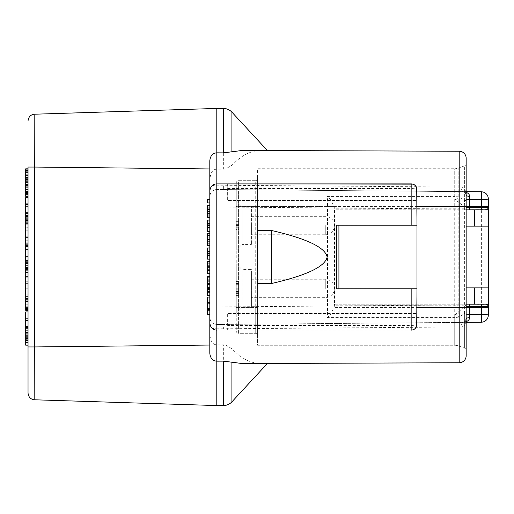 <?xml version="1.0" encoding="UTF-8"?>
<svg xmlns="http://www.w3.org/2000/svg" width="514" height="514" viewBox="0 0 514 514"><rect width="100%" height="100%" fill="white"/><g stroke="black" fill="none" stroke-linecap="round" stroke-linejoin="round"><path stroke-width="0.39" stroke-dasharray="2.57 1.93" d="M209.808 353.298L209.808 345.048M209.808 314.395L209.808 297.047M209.808 295.537L209.808 276.558L209.808 295.537L209.808 276.558L207.476 276.558L207.476 295.537M209.808 273.686L209.808 261.652M209.808 259.159L209.808 248.011L209.808 259.159L209.808 248.011L207.476 248.011L207.476 259.159L209.808 259.159M209.808 245.525L209.808 233.722L209.808 245.525L209.808 233.722L207.476 233.722L207.476 245.525M209.808 231.326L209.808 220.088L209.808 231.326L209.808 220.088L207.476 220.088L207.476 231.326M209.808 217.595L209.808 205.42M209.808 202.934L209.808 199.605L209.808 202.934L209.808 199.605L207.476 199.605L207.476 202.934L209.808 202.934M209.84 190.18L209.808 168.952M466.159 355.778L466.159 318.866L464.425 321.886A3.495 2.589 -120.3 0 1 466.159 321.713L462.696 322.362L223.365 324.45L481.367 322.194L481.367 191.806L223.359 189.55L459.156 191.606L459.195 187.083L216.824 185.22A6.99 2.66 0 0 0 211.749 186.042A6.99 2.66 0 0 0 209.808 187.88L209.808 333.625C210.271 340.994 212.603 344.727 216.812 344.823L223.359 344.791L223.359 405.565M209.808 187.88L209.808 333.625M209.808 303.286L209.808 308.599L209.808 303.286L207.476 303.286L207.476 308.599L207.476 303.286M209.808 267.633L209.808 270.37L209.808 265.025L209.808 267.633L207.476 267.633L207.476 270.37L207.476 267.633M209.808 237.102L209.808 242.03L209.808 237.102L207.476 237.102L207.476 242.03L207.476 237.102M209.808 211.498L209.808 214.197L209.808 208.812L209.808 211.498L207.476 211.498L207.476 214.197L207.476 211.479L207.476 217.595M216.799 183.883L214.91 184.141M213.297 184.822L211.961 185.83M210.907 187.115L210.104 188.85M412.883 184.141L414.663 185.053M415.813 186.196L416.713 187.938M412.569 184.057L411.161 183.883C415.029 184.462 416.97 186.402 416.989 189.705L416.989 200.486L227.638 200.486L227.638 183.883L411.161 183.883L227.638 183.883L227.638 200.486L416.989 200.486L416.88 188.606M466.159 313.758L466.159 207.476A2.332 1.311 180 0 1 463.827 208.793L463.827 209.808A2.332 2.332 0 0 0 466.159 207.476A2.332 2.332 0 0 1 463.827 209.808L334.486 209.808L334.486 304.192L463.827 304.192A2.332 2.332 0 0 1 466.159 306.524A2.332 2.332 0 0 0 463.827 304.192A2.332 2.332 0 0 1 466.159 306.524L466.159 309.068A2.332 1.311 180 0 0 463.827 307.751L464.65 313.405A2.332 0.341 0 0 1 466.159 313.726M466.159 197.504L466.159 200.306M466.159 198.443L466.159 197.01M466.159 158.222A6.99 6.99 0 0 0 459.195 151.232L459.195 187.083L460.962 187.045C464.058 187.167 465.787 189.865 466.159 195.134L466.159 195.134C465.915 193.001 464.759 191.838 462.696 191.638L466.159 191.671M466.159 322.329L462.696 322.362C464.817 322.162 465.967 320.993 466.159 318.866L466.159 318.866C465.877 324.135 464.142 326.833 460.962 326.955L223.365 328.78L223.365 324.45L216.799 324.45A6.99 6.99 0 0 1 209.808 317.459C210.226 321.713 212.565 324.045 216.831 324.45L223.359 324.45M466.159 315.294L466.159 316.759M485.968 209.808L464.997 209.808L464.997 304.192L466.159 304.192L463.827 304.192L463.827 305.207A2.332 1.311 0 0 1 466.159 306.524L466.159 313.977M488.3 226.121L464.997 226.121L464.997 304.192L374.108 304.192L374.108 209.808L374.108 304.192L334.486 304.192L334.486 304.545L334.453 208.793L334.139 206.602L330.733 199.85L327.495 196.419L454.723 196.419L455.488 199.85A9.323 3.778 -49.5 0 0 458.546 196.83L454.723 196.419L454.723 168.733A11.655 11.655 0 0 0 458.816 167.988L458.816 317.151A9.323 3.906 -132.6 0 0 455.545 314.105L463.827 307.751L463.827 305.207L334.453 305.207L334.486 304.545M481.31 304.192L469.655 304.192M466.159 226.121L464.997 226.121L464.997 209.808L334.486 209.808L334.486 209.455M466.159 207.476A2.332 2.332 0 0 1 463.827 209.808L466.159 209.808M334.486 226.121L374.108 226.121L334.486 226.121M334.486 287.879L374.108 287.879L334.486 287.879M334.453 305.207L334.139 307.398L330.733 314.15L455.488 314.15L454.723 317.581L458.816 317.151L464.65 313.405L464.65 348.196A2.332 2.332 0 0 1 466.159 350.375A2.332 2.332 0 0 0 464.65 348.196L458.816 346.012A11.655 11.655 0 0 0 454.723 345.267L257.585 345.267L257.585 307.398L257.585 345.267L454.723 345.267A11.655 11.655 0 0 1 458.816 346.012L464.65 348.196L464.65 165.804L458.816 167.988L464.65 165.804L464.65 200.595L458.546 196.83M466.159 163.625A2.332 2.332 0 0 1 464.65 165.804A2.332 2.332 0 0 0 466.159 163.625A2.332 2.332 0 0 1 464.65 165.804M466.159 200.274A2.332 0.341 180 0 1 464.65 200.595L463.827 206.249L455.545 199.895A9.323 3.906 -47.4 0 0 458.816 196.849L458.816 167.988A11.655 11.655 0 0 1 454.723 168.733L454.723 206.602L257.585 206.602L257.585 168.733L454.723 168.733L257.585 168.733L257.585 307.398L257.585 178.345L257.585 307.398L257.585 206.602L327.495 206.602L327.495 196.419M488.3 207.476L488.3 198.796M488.3 307.398L488.3 209.282L216.799 206.975L216.824 328.78A6.99 2.66 0 0 1 211.749 327.958A6.99 2.66 0 0 1 209.808 326.12M488.3 287.879L466.159 287.879M460.962 326.955A6.99 1.889 -90.5 0 1 462.696 322.362L462.696 322.362C465.588 321.385 466.744 320.216 466.159 318.866M267.428 363.437L260.219 363.462C250.543 363.321 241.111 358.393 231.91 348.672L225.37 344.978L223.359 344.791M223.346 189.55L462.696 191.638L464.425 192.114L466.153 194.947M223.365 189.55L216.831 189.55C212.565 189.955 210.226 192.281 209.808 196.541A6.99 6.99 0 0 1 216.799 189.55L223.365 189.55L223.365 185.22M223.359 108.435L223.359 169.209L216.812 169.177C212.623 169.254 210.284 172.987 209.808 180.375M223.359 169.209L225.37 169.022L231.91 165.328C241.117 155.601 250.556 150.673 260.219 150.538L242.075 150.473M267.428 150.563L260.219 150.538M216.799 108.435L216.799 169.022L34.734 167.056L34.804 114.057L34.74 352.752M34.734 167.056L28.032 167.056L28.032 121.047L28.032 346.944L216.799 344.978L216.799 405.565M28.032 298.563L28.032 204.566L28.032 298.563L25.7 298.563L25.7 310.327M28.032 326.563L28.032 338.887L28.032 326.563L25.7 326.563L25.7 345.157M25.7 338.63L28.032 338.887M28.032 177.825L28.032 184.693L28.032 177.825L25.7 177.825L25.7 196.322M28.032 345.157L28.032 327.495L28.032 345.157M28.032 320.691L28.032 311.953L28.032 326.91L28.032 320.691L25.7 320.691M28.032 310.327L28.032 298.017L28.032 310.327M28.032 288.232L28.032 296.424L28.032 288.232L28.032 294.143L28.032 288.232L25.7 288.232L25.7 285.912L25.7 296.424L25.7 288.232L25.7 294.143L25.7 288.232L28.032 288.232M28.032 281.254L28.032 274.129L28.032 281.254L25.7 281.254L25.7 274.129L25.7 281.254L28.032 281.254M28.032 260.033L28.032 272.51L28.032 260.033L25.7 260.033L25.7 272.51L25.7 260.033L28.032 260.033M28.032 272.247L25.7 272.51L28.032 272.247M28.032 256.608L28.032 242.197L28.032 256.608L25.7 256.608L25.7 242.197L25.7 256.608L28.032 256.608M28.032 240.218L28.032 233.093L28.032 240.218L25.7 240.218L25.7 233.093L25.7 240.218L28.032 240.218M28.032 230.195L28.032 213.561L28.032 230.195L25.7 230.195L25.7 213.561L25.7 230.195L28.032 230.195M28.032 197.646L25.7 197.646L25.7 212.61L25.7 206.39L28.032 206.39L28.032 197.646L28.032 212.61L28.032 206.39L25.7 206.39L25.7 204.566L25.7 298.563M28.032 183.845L28.032 196.322L28.032 183.845L25.7 183.845L28.032 183.845M25.7 196.059L28.032 196.322M25.7 168.843L25.7 181.358L28.032 181.333L28.032 168.843L28.032 181.358L25.7 181.358L25.7 177.825M28.032 339.709L28.032 333.31L28.032 339.709L25.7 339.709L25.7 333.31L25.7 339.709M28.032 307.944L28.032 300.401L28.032 307.944L25.7 307.944L25.7 298.017L25.7 307.944M28.032 254.109L28.032 244.773L28.032 254.109L25.7 254.109L25.7 244.773L25.7 254.109L28.032 254.109M28.032 227.702L28.032 217.679L28.032 227.702L25.7 227.702L25.7 217.679L25.7 227.702L28.032 227.702M34.791 390.736L34.804 399.796M216.812 330.116L214.916 329.859M213.31 329.185L211.961 328.17M210.907 326.891L210.104 325.137M209.84 323.775L209.808 323.126M416.88 325.401L416.989 313.514L227.638 313.514L416.989 313.514L416.989 324.295C416.97 327.598 415.029 329.538 411.161 330.116L227.638 330.116L227.638 313.514L227.638 330.116L412.569 329.943M416.989 206.602L416.989 307.398M257.231 230.433L257.231 283.567M336.586 225.19L416.989 225.19M416.989 288.81L338.919 288.81L338.919 225.19M338.919 288.81L336.586 288.81M416.745 188.053L416.096 186.608M415.119 185.432L413.905 184.565M227.638 188.542L411.161 188.542C414.676 188.606 416.616 188.991 416.989 189.705M416.88 325.413L416.989 324.302C416.616 325.009 414.676 325.394 411.161 325.458L227.638 325.458M413.905 329.435L415.119 328.568M416.096 327.392L416.745 325.947M416.713 326.062L415.813 327.803M414.663 328.947L412.883 329.859M462.696 322.362L464.425 321.886L459.156 322.394L459.195 362.768M260.219 363.462L242.075 363.526M225.37 169.022L216.799 169.022L216.799 206.975L209.808 206.975M223.365 328.78L216.824 328.78L216.799 344.978L225.37 344.978M28.032 276.577L25.7 276.577M28.032 267.486L25.7 267.486M28.032 257L25.7 257M28.032 246.514L25.7 246.514M28.032 237.423L25.7 237.423M28.032 215.437L25.7 215.437M28.032 335.713L25.7 335.713M28.032 326.589L25.7 326.589M28.032 338.456L25.7 338.456M28.032 336.105L25.7 336.105M28.032 328.947L25.7 328.947M28.032 179.302L25.7 179.302M28.032 184.693L25.7 184.693M28.032 180.112L25.7 180.112M28.032 337.91L25.7 337.91M28.032 335.218L25.7 335.218M28.032 327.495L25.7 327.495M28.032 330.335L25.7 330.335M28.032 332.539L25.7 332.539M28.032 311.953L25.7 311.953L25.7 326.563M25.7 300.401L25.7 301.493L25.7 300.401L28.032 300.401M25.7 283.362L25.7 285.912L25.7 283.362L28.032 283.362L25.7 283.362M28.032 333.31L25.7 333.31M28.032 336.619L25.7 336.619M28.032 326.91L25.7 326.91L28.032 326.91M28.032 318.198L25.7 318.198M28.032 298.017L25.7 298.017M28.032 285.912L25.7 285.912L28.032 285.912M28.032 296.424L25.7 296.424L28.032 296.424M28.032 287.808L25.7 287.808M28.032 294.143L25.7 294.143M28.032 274.129L25.7 274.129L28.032 274.129M28.032 269.291L25.7 269.291M28.032 262.442L25.7 262.442M28.032 269.689L25.7 269.689M28.032 272.073L25.7 272.073M28.032 260.058L25.7 260.058M28.032 242.197L25.7 242.197M28.032 244.773L25.7 244.773M28.032 233.093L25.7 233.093L28.032 233.093M28.032 215.109L25.7 215.109M28.032 220.422L25.7 220.422M28.032 213.561L25.7 213.561M28.032 216.702L25.7 216.702M28.032 217.679L25.7 217.679M28.032 212.61L25.7 212.61L28.032 212.61M28.032 203.891L25.7 203.891M28.032 193.103L25.7 193.103M28.032 183.871L25.7 183.871M28.032 195.879L25.7 195.879M28.032 193.502L25.7 193.502M28.032 186.248L25.7 186.248M28.032 178.923L25.7 178.923M28.032 171.303L25.7 171.303M28.032 178.769L25.7 178.769M28.032 180.947L25.7 180.947M28.032 179.116L25.7 179.116M28.032 169.729L25.7 169.729L28.032 169.729M28.032 177.266L25.7 177.266M28.032 178.281L25.7 178.281M460.962 187.045A6.99 1.889 90.5 0 0 462.696 191.638L466.159 192.287A3.495 2.589 120.3 0 1 464.425 192.114M257.585 335.655L257.585 307.398L257.585 335.655A2.332 2.332 0 0 0 255.252 333.323L238.592 333.323L238.592 307.398L238.592 333.323L255.252 333.323L255.252 307.398L255.252 333.323A2.332 2.332 0 0 1 257.585 335.655A2.332 2.332 0 0 0 255.252 333.323M257.585 178.345A2.332 2.332 0 0 1 255.252 180.677L238.592 180.677L238.592 307.398L238.592 180.677L255.252 180.677L255.252 307.398L255.252 180.677A2.332 2.332 0 0 0 257.585 178.345M236.26 206.602L236.26 183.01A2.332 2.332 0 0 1 238.592 180.677A2.332 2.332 0 0 0 236.26 183.01L236.26 330.99L236.26 206.602L255.252 206.602L236.26 206.602M236.26 295.409L236.26 281.543L236.26 295.409L238.592 295.409L238.592 281.543L238.592 295.409L236.26 295.409M236.26 281.833L238.592 281.543L236.26 281.833M236.26 250.299L236.26 200.775L236.26 250.299L242.088 244.413L242.088 206.66L251.404 206.66L251.404 244.413L251.404 206.66M236.26 263.701L236.26 313.225L236.26 263.701L242.088 269.587L242.088 307.34L242.088 269.587L251.404 269.587L251.404 288.463L251.404 269.587M236.26 229.405L236.26 221.675L236.26 229.405L238.592 229.405L238.592 221.675L238.592 229.405L236.26 229.405M236.26 226.828L238.592 226.828L236.26 226.828M236.26 221.675L238.592 221.675L236.26 221.675M236.26 227.741L238.592 227.741M236.26 285.122L238.592 285.122M236.26 292.729L238.592 292.729M236.26 284.679L238.592 284.679M236.26 282.032L238.592 282.032M236.26 295.377L238.592 295.377M236.26 200.775L242.088 206.66L242.088 244.413L251.404 244.413M251.404 225.537L251.404 234.744L251.404 225.537M236.26 313.225L242.088 307.34L251.404 307.34L251.404 288.463L251.404 307.34M251.404 288.463L251.404 279.256L251.404 288.463M236.26 330.99A2.332 2.332 0 0 0 238.592 333.323A2.332 2.332 0 0 1 236.26 330.99A2.332 2.332 0 0 0 238.592 333.323M334.139 206.602L327.495 206.602L327.495 317.581L330.733 314.15M455.545 314.105L455.488 314.15A9.323 3.778 49.5 0 1 458.546 317.17M207.476 297.047L207.476 314.395M209.808 303.671L207.476 303.671M209.808 308.027L207.476 308.027M207.476 261.652L207.476 273.686M207.476 205.42L207.476 211.498M209.808 308.599L207.476 308.599M209.808 305.926L207.476 305.926M209.808 279.937L207.476 279.937M209.808 284.319L207.476 284.319M209.808 287.686L207.476 287.686M209.808 292.113L207.476 292.113L209.808 292.113M209.808 295.441L207.476 295.441M209.808 292.337L207.476 292.337M209.808 284.801L207.476 284.801M209.808 270.435L207.476 270.435M209.808 270.287L207.476 270.287M209.808 270.261L207.476 270.261M209.808 273.589L207.476 273.589M209.808 265.025L207.476 265.025M209.808 270.37L207.476 270.37M209.808 251.333L207.476 251.333M209.808 255.831L207.476 255.831M209.808 242.055L207.476 242.055M209.808 237.147L207.476 237.147M209.808 242.03L207.476 242.03M209.808 223.404L207.476 223.404M209.808 227.908L207.476 227.908L209.808 227.908M209.808 231.236L207.476 231.236M209.808 228.081L207.476 228.081M209.808 214.197L207.476 214.197M209.808 208.812L207.476 208.812M466.159 350.375A2.332 2.332 0 0 0 464.65 348.196M466.159 307.398L454.723 307.398L454.723 345.267L454.723 317.581L327.495 317.581M466.159 206.602L454.723 206.602L454.723 307.398L334.139 307.398M455.545 199.895L330.733 199.85M466.159 204.932A2.332 1.311 0 0 1 463.827 206.249L463.827 208.793L334.453 208.793M488.3 304.718L209.808 307.025M231.91 165.328L231.91 112.174M411.161 183.883L411.161 200.486M411.161 313.514L411.161 330.116M231.91 401.826L231.91 348.672M28.032 334.749L25.7 334.749M28.032 332.102L25.7 332.102M28.032 328.574L25.7 328.574M28.032 327.045L25.7 327.045M28.032 328.157L25.7 328.157M28.032 332.404L25.7 332.404M28.032 336.644L25.7 336.644M28.032 335.102L25.7 335.102M28.032 332.455L25.7 332.455M28.032 329.924L25.7 329.924M28.032 330.014L25.7 330.014M28.032 334.119L25.7 334.119M28.032 337.12L25.7 337.12M28.032 337.64L25.7 337.64M28.032 335.282L25.7 335.282M28.032 308.464L25.7 308.464M28.032 309.646L25.7 309.646M28.032 307.597L25.7 307.597M28.032 304.172L25.7 304.172M28.032 301.506L25.7 301.5M28.032 299.617L25.7 299.617M28.032 298.441L25.7 298.441M28.032 298.705L25.7 298.705M28.032 300.748L25.7 300.748M28.032 306.742L25.7 306.742M28.032 306.864L25.7 306.864M28.032 304.198L25.7 304.198M28.032 270.717L25.7 270.717M28.032 267.685L25.7 267.685M28.032 263.521L25.7 263.521M28.032 263.431L25.7 263.431M28.032 265.995L25.7 265.995M28.032 268.674L25.7 268.674M28.032 270.236L25.7 270.236M28.032 265.944L25.7 265.944M28.032 261.639L25.7 261.639M28.032 260.521L25.7 260.521M28.032 262.063L25.7 262.063M28.032 265.635L25.7 265.635M28.032 268.314L25.7 268.314M28.032 249.489L25.7 249.489M28.032 246.617L25.7 246.617M28.032 244.285L25.7 244.285M28.032 242.781L25.7 242.781M28.032 243.732L25.7 243.732M28.032 249.271L25.7 249.271M28.032 249.232L25.7 249.232M28.032 245.788L25.7 245.788M28.032 245.377L25.7 245.377M28.032 246.951L25.7 246.951M28.032 249.284L25.7 249.284M28.032 221.83L25.7 221.83M28.032 217.994L25.7 217.994M28.032 215.899L25.7 215.899M28.032 216.407L25.7 216.407M28.032 218.925L25.7 218.925M28.032 216.844L25.7 216.844M28.032 219.202L25.7 219.202M28.032 221.014L25.7 221.014M28.032 222.279L25.7 222.279M28.032 223.417L25.7 223.417M28.032 224.804L25.7 224.804M28.032 222.331L25.7 222.331M28.032 219.651L25.7 219.651M28.032 218.187L25.7 218.187M28.032 218.662L25.7 218.662M28.032 221.727L25.7 221.727M28.032 192.127L25.7 192.127M28.032 189.448L25.7 189.448M28.032 185.875L25.7 185.875M28.032 184.327L25.7 184.327M28.032 185.451L25.7 185.451M28.032 189.75L25.7 189.75M28.032 194.041L25.7 194.041M28.032 192.48L25.7 192.48M28.032 189.807L25.7 189.807M28.032 187.244L25.7 187.244M28.032 187.334L25.7 187.334M28.032 191.491L25.7 191.491M28.032 194.53L25.7 194.53M28.032 179.508L25.7 179.508M28.032 177.677L25.7 177.677M28.032 175.293L25.7 175.293M28.032 172.453L25.7 172.453M28.032 172.421L25.7 172.421M28.032 175.332L25.7 175.332M28.032 177.356L25.7 177.356M28.032 174.715L25.7 174.715M28.032 170.545L25.7 170.545M454.723 345.267A11.655 11.655 0 0 1 458.816 346.012M257.585 206.602L255.252 206.602L257.585 206.602M257.585 307.398L238.592 307.398L257.585 307.398M236.26 224.38L238.592 224.38M236.26 225.453L238.592 225.453M236.26 283.535L238.592 283.535M236.26 286.908L238.592 286.908M236.26 291.528L238.592 291.528M236.26 291.631L238.592 291.631M236.26 288.784L238.592 288.784M236.26 285.81L238.592 285.81M236.26 284.075L238.592 284.075M236.26 288.842L238.592 288.842M236.26 293.616L238.592 293.616M236.26 294.869L238.592 294.869M236.26 293.153L238.592 293.153M236.26 289.183L238.592 289.183M236.26 286.202L238.592 286.202M325.285 225.537L325.285 234.744L325.285 225.537M325.285 288.463L325.285 279.256L325.285 288.463M236.26 307.398L238.592 307.398L236.26 307.398M209.808 288.431L207.476 288.431M209.808 283.188L207.476 283.188M209.808 280.734L207.476 280.734M209.808 277.682L207.476 277.682M209.808 266.58L207.476 266.58M209.808 263.007L207.476 263.007M209.808 269.644L207.476 269.644M209.808 265.693L207.476 265.693M209.808 267.563L207.476 267.563M209.808 254.173L207.476 254.173M209.808 252.13L207.476 252.13M209.808 249.117L207.476 249.117M209.808 241.342L207.476 241.342M209.808 239.518L207.476 239.518M209.808 243.925L207.476 243.925M209.808 224.2L207.476 224.2M209.808 221.193L207.476 221.193M209.808 215.989L207.476 215.989M209.808 211.479L207.476 211.479L209.808 211.479M209.808 207.046L207.476 207.046M209.808 209.506L207.476 209.506M209.808 209.461L207.476 209.461M209.808 213.548L207.476 213.548M416.86 188.484L416.469 187.302M413.918 184.577L415.068 185.381M411.245 330.116L413.153 329.77M414.239 329.236L415.068 328.619M416.083 327.418L416.738 325.972M28.032 272.516L25.7 272.516M459.156 191.606L462.69 191.638M466.159 195.134L466.159 196.637M236.26 281.537L238.592 281.537M251.404 216.336L325.285 216.336A9.207 9.207 0 0 1 334.486 225.537A9.207 9.207 0 0 1 325.285 234.744L251.404 234.744M251.404 279.256L325.285 279.256A9.207 9.207 0 0 1 334.486 288.463A9.207 9.207 0 0 1 325.285 297.664L251.404 297.664"/><path stroke-width="0.77" d="M34.804 399.796L216.799 405.565L216.799 361.156C212.712 360.912 210.38 358.297 209.808 353.298L209.808 160.702C210.38 155.703 212.712 153.088 216.812 152.844L223.359 152.87L223.359 108.435L216.799 108.435L216.824 183.883C212.86 183.986 210.528 186.319 209.808 190.874L209.808 199.605L207.476 199.605L207.476 202.934L209.808 202.934L209.808 205.42L207.476 205.42L207.476 217.595L209.808 217.595L209.808 220.088L207.476 220.088L207.476 231.326L209.808 231.326L209.808 233.722L207.476 233.722L207.476 245.525L209.808 245.525L209.808 248.011L207.476 248.011L207.476 259.159L209.808 259.159L209.808 261.652L207.476 261.652L207.476 273.686L209.808 273.686L209.808 276.558L207.476 276.558L207.476 295.537L209.808 295.537L209.808 297.047L207.476 297.047L207.476 301.018L209.808 301.018M209.808 160.702L209.808 168.952L34.734 167.056L34.804 114.057L34.734 167.056L28.032 167.056L28.032 392.953L28.032 346.944L34.734 346.944L34.804 399.943L34.734 346.944L209.808 345.048L209.808 314.395L207.476 314.395L207.476 301.018M214.91 184.141L213.297 184.822M211.961 185.83L210.907 187.115M210.104 188.85L209.84 190.18M267.428 150.557L231.91 112.174L231.91 151.784L242.075 150.473L459.195 151.232L459.195 362.768L260.219 363.462M231.91 151.784L223.359 152.87M223.359 361.13L231.91 362.216L231.91 401.826C229.578 404.267 226.732 405.514 223.359 405.565L223.359 361.13L216.812 361.156L216.799 183.883L412.883 184.141M414.663 185.053L415.813 186.196M416.713 187.938L416.989 225.19L336.586 225.19L336.586 288.81L416.989 288.81L416.713 326.062M216.799 183.883L411.161 183.883C414.47 183.993 416.411 185.939 416.989 189.705L416.989 206.602L466.159 206.602L466.159 355.778A6.99 6.99 0 0 1 459.195 362.768L242.075 363.526L231.91 362.216M466.159 192.287C468.447 193.283 469.603 194.633 469.642 196.322C467.528 196.252 466.365 195.853 466.159 195.134L466.159 158.222A6.99 6.99 0 0 0 459.195 151.232L260.219 150.538M466.159 158.222L466.159 206.602L469.655 206.602L469.655 199.58A3.495 0.443 0 0 0 466.159 200.023L466.159 198.443M466.159 309.068L466.159 313.733M466.159 200.287L466.159 207.476L469.655 207.476L469.655 209.808L485.968 209.808L487.368 209.339M466.159 197.01L466.159 195.159M466.159 306.524L469.655 306.524L469.655 304.192L466.159 304.192L485.968 304.192L481.31 304.192L481.31 307.398L469.655 307.398L469.655 314.42A3.495 0.443 180 0 1 466.159 313.977L466.159 315.294M466.159 316.759L466.159 318.866C466.365 318.147 467.528 317.748 469.642 317.678C469.533 319.451 468.376 320.794 466.159 321.713M466.159 209.808L469.655 209.808M466.159 191.671L481.367 191.806A6.99 6.99 0 0 1 488.3 198.796L488.3 198.796A6.99 6.99 0 0 0 481.367 191.806L481.31 199.67A6.99 0.874 0 0 0 488.3 198.796L488.3 315.204L488.3 307.398L481.31 307.398L481.367 322.194L466.159 322.329M488.3 209.282L488.3 207.476L487.58 209.159M488.3 226.121L466.159 226.121M474.319 209.808L474.319 226.121M488.3 207.476A2.332 2.332 0 0 1 485.968 209.808A2.332 2.332 0 0 0 488.3 207.476L481.31 207.476L481.31 209.808M466.159 287.879L488.3 287.879M487.58 304.841L488.3 306.524A2.332 2.332 0 0 0 485.968 304.192L487.368 304.661M474.319 287.879L474.319 304.192M481.367 322.194A6.99 6.99 0 0 0 488.3 315.204A6.99 6.99 0 0 1 481.367 322.194A6.99 6.99 0 0 0 488.3 315.204A6.99 0.874 180 0 0 481.31 314.33L469.655 314.42L469.642 317.678M216.799 108.435L34.804 114.204M34.74 352.752L34.791 390.736M214.916 329.859L213.31 329.185M211.961 328.17L210.907 326.891M210.104 325.137L209.84 323.775M216.812 330.116L216.799 330.116C212.86 330.014 210.528 327.681 209.808 323.126M485.968 304.192A2.332 2.332 0 0 1 488.3 306.524L469.655 306.524L469.655 307.398L416.989 307.398L416.989 324.295C416.411 328.06 414.47 330.007 411.161 330.116L412.883 329.859M416.989 288.81L416.989 225.19M271.219 283.567L257.231 283.567L257.231 230.433L271.219 230.433C306.543 238.528 325.189 247.382 327.148 257C325.182 266.618 306.543 275.478 271.219 283.567L271.219 230.433M338.919 225.19L338.919 288.81M416.88 188.606L416.745 188.053M416.096 186.608L415.119 185.432M413.905 184.565L412.569 184.057M412.569 329.943L413.905 329.435M415.119 328.568L416.096 327.392M416.745 325.947L416.88 325.401M415.813 327.803L414.663 328.947M466.159 355.778A6.99 6.99 0 0 1 459.195 362.768A6.99 6.99 0 0 0 466.159 355.778M28.032 298.563L25.7 298.563L25.7 197.646L28.032 197.646M28.032 310.327L25.7 310.327L25.7 298.563M28.032 215.437L25.7 215.437M28.032 236.029L25.7 236.029M28.032 246.514L25.7 246.514M28.032 257L25.7 257M28.032 267.486L25.7 267.486M28.032 277.971L25.7 277.971M28.032 340.435L25.7 340.435L25.7 338.893L28.032 338.893L25.7 338.887L25.7 311.953L28.032 311.953M28.032 184.693L25.7 184.693L25.7 168.843L28.032 168.843M28.032 326.563L25.7 326.563M28.032 177.825L25.7 177.825M28.032 180.112L25.7 180.112M28.032 345.157L25.7 345.157L25.7 340.435M28.032 342.504L25.7 342.504M25.7 196.322L28.032 196.322L25.7 196.322L25.7 184.693M28.032 320.691L25.7 320.691M28.032 318.198L25.7 318.198M28.032 203.891L25.7 203.891M209.808 302.277L207.476 302.277M209.808 309.537L207.476 309.537M209.808 310.784L207.476 310.784M209.808 279.937L207.476 279.937M209.808 284.319L207.476 284.319M209.808 287.686L207.476 287.686M209.808 292.113L207.476 292.113M209.808 295.441L207.476 295.441M209.808 270.261L207.476 270.261M209.808 273.589L207.476 273.589M209.808 251.333L207.476 251.333M209.808 255.831L207.476 255.831M209.808 233.947L207.476 233.947M209.808 223.404L207.476 223.404M209.808 227.908L207.476 227.908M209.808 231.236L207.476 231.236M469.655 207.476L469.655 206.602L481.31 206.602L481.31 207.476L469.655 207.476M488.3 206.602L481.31 206.602L481.31 199.67L469.655 199.58L469.642 196.322M34.734 346.944L34.734 167.056M411.161 183.883L411.161 225.19M411.161 288.81L411.161 330.116M28.032 182.284L25.7 182.284M28.032 170.327L25.7 170.327M28.032 175.293L25.7 175.293M209.808 281.923L207.476 281.923M209.808 283.651L207.476 283.651M209.808 288.161L207.476 288.161M209.808 289.671L207.476 289.671M209.808 291.438L207.476 291.438M209.808 263.065L207.476 263.065M209.808 266.817L207.476 266.817M209.808 251.892L207.476 251.892M209.808 253.421L207.476 253.421M209.808 255.207L207.476 255.207M209.808 235.457L207.476 235.457M209.808 239.248L207.476 239.248M209.808 243.912L207.476 243.912M209.808 223.969L207.476 223.969M209.808 225.498L207.476 225.498M209.808 227.284L207.476 227.284M209.808 207.026L207.476 207.026M209.808 211.524L207.476 211.524M209.808 215.989L207.476 215.989M231.91 112.174C229.578 109.733 226.732 108.486 223.359 108.435M34.804 114.05C30.686 114.577 28.431 116.903 28.032 121.034M34.804 399.95C30.686 399.423 28.431 397.097 28.032 392.966M416.86 188.484L416.738 188.034M415.068 185.381L416.019 186.492M413.153 329.77L414.239 329.236M415.068 328.619L416.083 327.418M416.738 325.972L416.88 325.413M267.428 363.443L231.91 401.826M223.359 405.565L216.799 405.565M28.032 309.434L25.7 309.434M28.032 204.566L25.7 204.566M466.159 196.637L466.159 197.504"/></g></svg>

